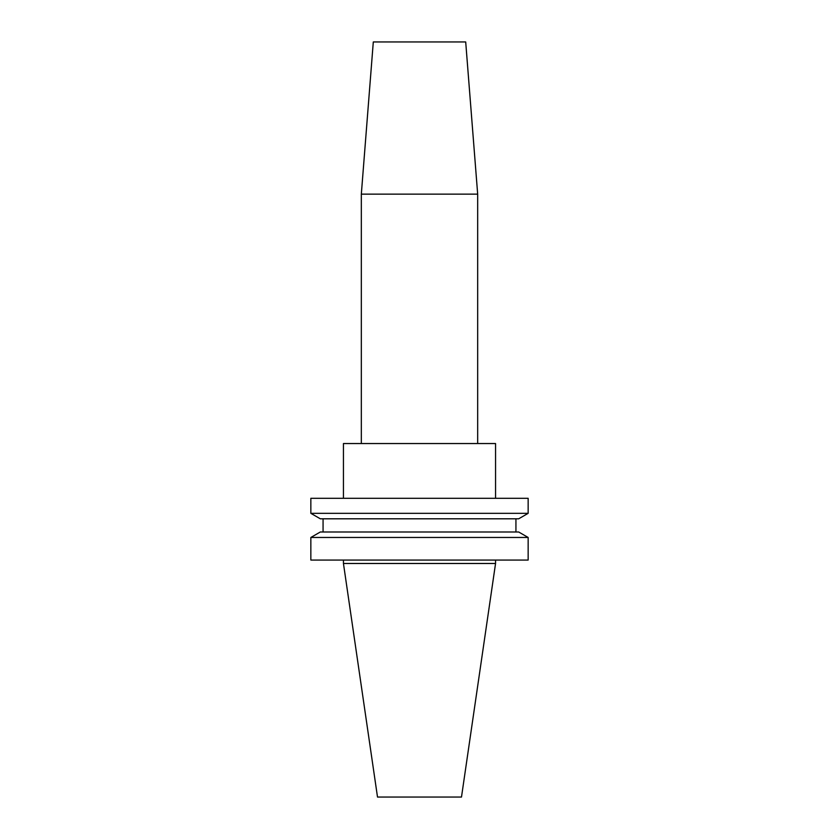 <?xml version="1.0" encoding="UTF-8"?>
<svg xmlns="http://www.w3.org/2000/svg" width="839" height="839" viewBox="0 0 839 839"><rect width="100%" height="100%" fill="white"/><g stroke="black" fill="none" stroke-linecap="round" stroke-linejoin="round"><path stroke-width="1.26" d="M361.326 194.145L477.674 194.145L465.697 41.95L373.303 41.95L361.326 194.145L361.326 443.537M477.674 194.145L477.674 443.537M343.445 560.064L343.445 563.483L495.555 563.483L495.555 560.064M528.151 537.463L310.849 537.463L310.849 560.064L528.151 560.064L528.151 537.463L518.67 531.989L320.33 531.989L310.849 537.463M323.067 518.806L323.067 531.989M515.933 518.806L515.933 531.989M518.67 518.806L320.33 518.806L310.849 513.332L528.151 513.332L518.67 518.806M528.151 513.332L528.151 498.293L310.849 498.293L310.849 513.332M495.555 498.293L495.555 443.537L343.445 443.537L343.445 498.293M495.555 563.483L461.492 797.05L377.508 797.05L343.445 563.483"/></g></svg>
